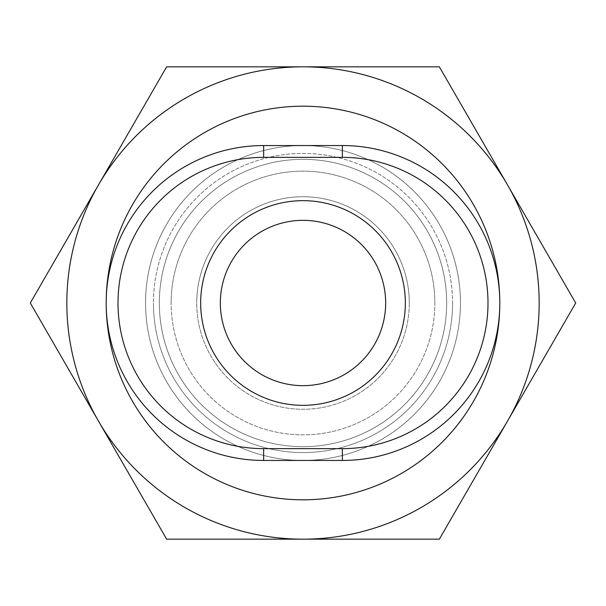 <?xml version="1.0" encoding="UTF-8"?>
<svg xmlns="http://www.w3.org/2000/svg" width="606" height="606" viewBox="0 0 606 606"><rect width="100%" height="100%" fill="white"/><g stroke="black" fill="none" stroke-linecap="round" stroke-linejoin="round"><path stroke-width="0.45" stroke-dasharray="3.03 2.27" d="M106.194 303A196.806 196.806 0 0 0 303 499.806A196.806 196.806 0 0 0 499.806 303A196.806 196.806 0 0 1 303 499.806A196.806 196.806 0 0 1 106.194 303A196.806 196.806 0 0 0 303 499.806A196.806 196.806 0 0 0 499.806 303A196.806 196.806 0 0 0 303 106.194A196.806 196.806 0 0 0 106.194 303A196.806 196.806 0 0 1 303 106.194A196.806 196.806 0 0 1 499.806 303A196.806 196.806 0 0 0 303 106.194A196.806 196.806 0 0 0 106.194 303M452.568 303A149.568 149.568 0 0 1 303 452.568A149.568 149.568 0 0 1 153.432 303A149.568 149.568 0 0 0 303 452.568A149.568 149.568 0 0 0 452.568 303A149.568 149.568 0 0 0 303 153.432A149.568 149.568 0 0 0 153.432 303A149.568 149.568 0 0 1 303 153.432A149.568 149.568 0 0 1 452.568 303M145.554 303A157.446 157.446 0 0 0 303 460.446A157.446 157.446 0 0 0 460.446 303A157.446 157.446 0 0 0 303 145.554A157.446 157.446 0 0 0 145.554 303A157.446 157.446 0 0 0 303 460.446A157.446 157.446 0 0 0 460.446 303A157.446 157.446 0 0 0 303 145.554A157.446 157.446 0 0 0 145.554 303A157.446 157.446 0 0 0 303 460.446A157.446 157.446 0 0 0 460.446 303A157.446 157.446 0 0 0 303 145.554A157.446 157.446 0 0 0 145.554 303A157.446 157.446 0 0 0 303 460.446A157.446 157.446 0 0 0 460.446 303A157.446 157.446 0 0 0 303 145.554A157.446 157.446 0 0 0 145.554 303M303 385.658A82.658 82.658 0 0 0 385.658 303A82.658 82.658 0 0 0 303 220.342A82.658 82.658 0 0 0 220.342 303A82.658 82.658 0 0 0 303 385.658A82.658 82.658 0 0 1 220.342 303A82.658 82.658 0 0 1 303 220.342A82.658 82.658 0 0 0 220.342 303A82.658 82.658 0 0 0 303 385.658A82.658 82.658 0 0 0 385.658 303A82.658 82.658 0 0 0 303 220.342A82.658 82.658 0 0 1 385.658 303A82.658 82.658 0 0 1 303 385.658A82.658 82.658 0 0 0 385.658 303M200.662 303A102.338 102.338 0 0 1 303 200.662A102.338 102.338 0 0 1 405.338 303A102.338 102.338 0 0 1 303 405.338A102.338 102.338 0 0 1 200.662 303A102.338 102.338 0 0 0 303 405.338A102.338 102.338 0 0 0 405.338 303A102.338 102.338 0 0 0 303 200.662A102.338 102.338 0 0 0 200.662 303A102.338 102.338 0 0 0 303 405.338A102.338 102.338 0 0 0 405.338 303A102.338 102.338 0 0 0 303 200.662A102.338 102.338 0 0 0 200.662 303A102.338 102.338 0 0 1 303 200.662A102.338 102.338 0 0 1 405.338 303A102.338 102.338 0 0 1 303 405.338A102.338 102.338 0 0 1 200.662 303A102.338 102.338 0 0 1 303 200.662A102.338 102.338 0 0 1 405.338 303A102.338 102.338 0 0 1 303 405.338A102.338 102.338 0 0 1 200.662 303A102.338 102.338 0 0 0 303 405.338A102.338 102.338 0 0 0 405.338 303A102.338 102.338 0 0 0 303 200.662A102.338 102.338 0 0 0 200.662 303M159.333 303A143.667 143.667 0 0 0 303 446.667A143.667 143.667 0 0 0 446.667 303A143.667 143.667 0 0 1 303 446.667A143.667 143.667 0 0 1 159.333 303A143.667 143.667 0 0 1 303 159.333A143.667 143.667 0 0 1 446.667 303A143.667 143.667 0 0 0 303 159.333A143.667 143.667 0 0 0 159.333 303A143.667 143.667 0 0 1 303 159.333A143.667 143.667 0 0 1 446.667 303A143.667 143.667 0 0 1 303 446.667A143.667 143.667 0 0 1 159.333 303A143.667 143.667 0 0 0 303 446.667A143.667 143.667 0 0 0 446.667 303A143.667 143.667 0 0 0 303 159.333A143.667 143.667 0 0 0 159.333 303M434.858 303A131.858 131.858 0 0 0 303 171.142A131.858 131.858 0 0 0 171.142 303A131.858 131.858 0 0 1 303 171.142A131.858 131.858 0 0 1 434.858 303A131.858 131.858 0 0 1 303 434.858A131.858 131.858 0 0 1 171.142 303A131.858 131.858 0 0 0 303 434.858A131.858 131.858 0 0 0 434.858 303M342.36 157.363L342.36 145.554L263.64 145.554A157.446 157.446 0 0 0 106.194 303A157.446 157.446 0 0 0 263.64 460.446L342.36 460.446A157.446 157.446 0 0 0 499.806 303A157.446 157.446 0 0 0 342.36 145.554A157.446 157.446 0 0 1 499.806 303A157.446 157.446 0 0 1 342.36 460.446L263.64 460.446A157.446 157.446 0 0 1 106.194 303A157.446 157.446 0 0 1 263.64 145.554L342.36 145.554A157.446 157.446 0 0 1 499.806 303A157.446 157.446 0 0 1 342.36 460.446L263.64 460.446A157.446 157.446 0 0 1 106.194 303A157.446 157.446 0 0 1 263.64 145.554L342.36 145.554A157.446 157.446 0 0 1 499.806 303A157.446 157.446 0 0 1 342.36 460.446L342.36 448.637A145.637 145.637 0 0 0 487.997 303A145.637 145.637 0 0 0 342.36 157.363L263.64 157.363A145.637 145.637 0 0 0 118.003 303A145.637 145.637 0 0 0 263.64 448.637L342.36 448.637M439.35 66.834L303 66.834A236.166 236.166 0 0 1 507.525 184.921L439.35 66.834L507.525 184.921A236.166 236.166 0 0 1 303 539.166A236.166 236.166 0 0 1 98.475 184.921A236.166 236.166 0 0 1 303 66.834L166.65 66.834L30.3 303L166.65 539.166L439.35 539.166L575.7 303L507.525 184.921L575.7 303L439.35 539.166L166.65 539.166L98.475 421.079A236.166 236.166 0 0 0 507.525 421.079A236.166 236.166 0 0 0 303 66.834A236.166 236.166 0 0 0 98.475 184.921L166.65 66.834L439.35 66.834L166.65 66.834L98.475 184.921A236.166 236.166 0 0 0 98.475 421.079L30.3 303L98.475 184.921A236.166 236.166 0 0 1 507.525 184.921A236.166 236.166 0 0 1 507.525 421.079L575.7 303L439.35 66.834M166.65 539.166L439.35 539.166L507.525 421.079A236.166 236.166 0 0 1 98.475 421.079L166.65 539.166M30.3 303L98.475 421.079A236.166 236.166 0 0 1 98.475 184.921L30.3 303M409.277 303A106.277 106.277 0 0 0 303 196.723A106.277 106.277 0 0 0 196.723 303A106.277 106.277 0 0 1 303 196.723A106.277 106.277 0 0 1 409.277 303A106.277 106.277 0 0 1 303 409.277A106.277 106.277 0 0 1 196.723 303A106.277 106.277 0 0 0 303 409.277A106.277 106.277 0 0 0 409.277 303M263.64 448.637L263.64 460.446A157.446 157.446 0 0 1 106.194 303A157.446 157.446 0 0 1 263.64 145.554L263.64 157.363"/><path stroke-width="0.91" d="M499.806 303A196.806 196.806 0 0 1 303 499.806A196.806 196.806 0 0 1 106.194 303A196.806 196.806 0 0 1 303 106.194A196.806 196.806 0 0 1 499.806 303M303 385.658A82.658 82.658 0 0 1 220.342 303A82.658 82.658 0 0 1 303 220.342A82.658 82.658 0 0 1 385.658 303A82.658 82.658 0 0 1 303 385.658A82.658 82.658 0 0 1 220.342 303A82.658 82.658 0 0 1 303 220.342A82.658 82.658 0 0 1 385.658 303M342.36 448.637L342.36 460.446A157.446 157.446 0 0 0 499.806 303A157.446 157.446 0 0 0 342.36 145.554L263.64 145.554A157.446 157.446 0 0 0 106.194 303A157.446 157.446 0 0 0 263.64 460.446L342.36 460.446A157.446 157.446 0 0 0 499.806 303A157.446 157.446 0 0 0 342.36 145.554L342.36 157.363A145.637 145.637 0 0 1 487.997 303A145.637 145.637 0 0 1 342.36 448.637L263.64 448.637A145.637 145.637 0 0 1 118.003 303A145.637 145.637 0 0 1 263.64 157.363L342.36 157.363M166.65 66.834L303 66.834A236.166 236.166 0 0 0 98.475 184.921L166.65 66.834M439.35 66.834L507.525 184.921A236.166 236.166 0 0 0 303 66.834L439.35 66.834M575.7 303L507.525 421.079A236.166 236.166 0 0 0 507.525 184.921L575.7 303M439.35 539.166L303 539.166A236.166 236.166 0 0 0 507.525 421.079L439.35 539.166M303 539.166L166.65 539.166L98.475 421.079A236.166 236.166 0 0 0 303 539.166M98.475 421.079L30.3 303L98.475 184.921A236.166 236.166 0 0 0 98.475 421.079M405.338 303A102.338 102.338 0 0 0 303 200.662A102.338 102.338 0 0 0 200.662 303A102.338 102.338 0 0 0 303 405.338A102.338 102.338 0 0 0 405.338 303M263.64 157.363L263.64 145.554A157.446 157.446 0 0 0 106.194 303A157.446 157.446 0 0 0 263.64 460.446L263.64 448.637"/></g></svg>
